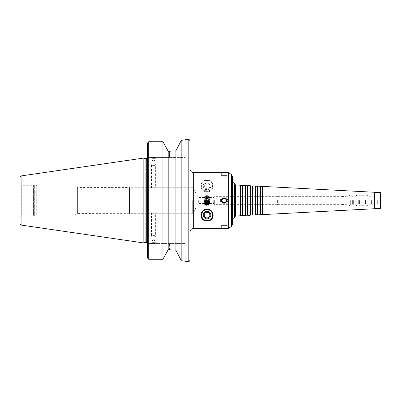 <?xml version="1.0" encoding="UTF-8"?>
<svg xmlns="http://www.w3.org/2000/svg" width="401" height="401" viewBox="0 0 401 401"><rect width="100%" height="100%" fill="white"/><g stroke="black" fill="none" stroke-linecap="round" stroke-linejoin="round"><path stroke-width="0.3" stroke-dasharray="2 1.5" d="M234.425 217.688L234.425 183.312M232.6 200.5L232.6 182.26L232.6 200.5M234.425 200.5L234.425 217.237L234.425 200.5M240.505 215.763L240.505 185.237M240.971 215.497L240.971 185.503M242.55 215.412L242.55 185.588M242.936 215.638L242.936 185.362M245.367 215.507L245.367 185.493M245.833 215.242L245.833 185.758M247.417 215.157L247.417 185.843M247.803 215.382L247.803 185.618M250.234 215.257L250.234 185.743M250.695 214.986L250.695 186.014M252.279 214.906L252.279 186.094M252.665 215.126L252.665 185.874M255.096 215.001L255.096 185.999M255.562 214.73L255.562 186.27M257.141 214.65L257.141 186.35M257.527 214.871L257.527 186.129M259.963 214.746L259.963 186.254M260.424 214.475L260.424 186.525M262.008 214.395L262.008 186.605M262.394 214.615L262.394 186.385M374.534 208.741L374.534 192.259M374.87 208.405L374.87 192.595M380.343 208.405L380.343 192.595M380.95 207.798L380.95 193.202M380.95 200.5L380.95 204.695L380.95 200.5M380.288 200.5L380.288 204.149L380.288 200.5M377.667 200.5L377.667 204.149L377.667 200.5M376.935 200.5L376.935 204.149L376.935 200.5M371.587 200.5L371.587 204.149L371.587 200.5M370.86 200.5L370.86 204.149L370.86 200.5M365.506 200.5L365.506 204.149L365.506 200.5M364.78 200.5L364.78 204.149L364.78 200.5M359.426 200.5L359.426 204.149L359.426 200.5M358.7 200.5L358.7 204.149L358.7 200.5M353.346 200.5L353.346 204.149L353.346 200.5M352.619 200.5L352.619 204.149L352.619 200.5M348.173 200.5L348.173 204.149L348.173 200.5M347.752 200.5L347.752 204.39L347.752 200.5M342.113 200.5L342.113 204.39L342.113 200.5M341.797 200.5L341.797 204.635L341.797 200.5M278.224 200.5L278.224 204.635L278.224 200.5M277.592 200.5L277.592 205.001L277.592 200.5M207.066 191.989C204.951 191.743 204.951 191.743 207.066 191.989C204.951 191.743 204.951 191.743 207.066 191.989C209.182 191.743 209.182 191.743 207.066 191.989C209.182 191.743 209.182 191.743 207.066 191.989M207.066 190.305L204.575 190.305L207.066 190.305M207.066 189.558L204.575 189.558L207.066 189.558M209.994 180.58A6.08 6.08 0 0 1 211.753 189.783A6.08 6.08 0 0 1 202.38 189.783A6.08 6.08 0 0 1 204.139 180.58C199.192 182.676 200.149 191.768 207.066 191.989C213.984 191.768 214.941 182.676 209.994 180.58L209.863 180.58A6.02 6.02 0 0 1 207.066 191.929A6.02 6.02 0 0 1 204.269 180.58L204.139 180.58M209.457 203.713A2.421 2.381 180 0 1 204.675 203.713M210.014 202.545A3.038 2.987 180 0 1 207.066 206.269A3.038 2.987 180 0 1 204.119 202.545M208.079 204.746A1.799 1.769 180 0 1 206.049 204.746M208.44 203.558A1.403 1.378 180 0 1 207.066 205.217A1.403 1.378 180 0 1 205.693 203.558M207.066 195.272A2.421 2.381 -0 0 0 204.971 198.841A2.421 2.381 -0 0 0 209.162 198.841A2.421 2.381 -0 0 0 207.066 195.272M207.066 194.731A3.038 2.987 -0 0 0 204.029 197.718A3.038 2.987 -0 0 0 207.066 200.706A3.038 2.987 -0 0 0 210.104 197.718A3.038 2.987 -0 0 0 207.066 194.731M207.066 195.949A1.799 1.769 -0 0 0 205.507 198.6A1.799 1.769 -0 0 0 208.625 198.6A1.799 1.769 -0 0 0 207.066 195.949M207.066 196.335A1.403 1.378 -0 0 0 205.663 197.718A1.403 1.378 -0 0 0 207.066 199.096A1.403 1.378 -0 0 0 208.47 197.718A1.403 1.378 -0 0 0 207.066 196.335M207.066 195.783A1.403 1.378 -0 0 0 205.663 197.162A1.403 1.378 -0 0 0 207.066 198.545A1.403 1.378 -0 0 0 208.47 197.162A1.403 1.378 -0 0 0 207.066 195.783M207.066 202.31C208.926 202.119 209.939 201.091 210.104 199.227C209.944 197.337 208.931 196.29 207.066 196.074C205.202 196.29 204.189 197.337 204.029 199.227C204.194 201.091 205.207 202.119 207.066 202.31M207.066 188.716A2.807 2.807 0 0 1 204.635 184.505A2.807 2.807 0 0 1 209.497 184.505A2.807 2.807 0 0 1 207.066 188.716A2.807 2.807 0 0 1 204.635 184.505A2.807 2.807 0 0 1 209.497 184.505A2.807 2.807 0 0 1 207.066 188.716M207.066 189.693A3.789 3.789 0 0 1 203.788 184.014A3.789 3.789 0 0 1 210.345 184.014A3.789 3.789 0 0 1 207.066 189.693M207.066 191.382A5.474 5.474 0 0 1 202.33 183.172A5.474 5.474 0 0 1 211.803 183.172A5.474 5.474 0 0 1 207.066 191.382A5.474 5.474 0 0 1 202.33 183.172A5.474 5.474 0 0 1 211.803 183.172A5.474 5.474 0 0 1 207.066 191.382M209.863 180.58L204.269 180.58M213.147 215.091A6.08 6.08 0 0 0 201.442 212.786A6.08 6.08 0 0 0 204.139 220.42M207.066 212.284A2.807 2.807 0 0 0 204.635 216.495A2.807 2.807 0 0 0 209.497 216.495A2.807 2.807 0 0 0 207.066 212.284M207.066 209.618A5.474 5.474 0 0 0 202.33 217.828A5.474 5.474 0 0 0 211.803 217.828A5.474 5.474 0 0 0 207.066 209.618M220.44 200.5A3.649 3.649 0 0 0 225.913 203.658A3.649 3.649 0 0 0 225.913 197.342A3.649 3.649 0 0 0 220.44 200.5A3.649 3.649 0 0 0 225.913 203.658A3.649 3.649 0 0 0 225.913 197.342A3.649 3.649 0 0 0 220.44 200.5A3.649 3.649 0 0 1 225.913 197.342A3.649 3.649 0 0 1 225.913 203.658A3.649 3.649 0 0 1 220.44 200.5A3.649 3.649 0 0 1 225.913 197.342A3.649 3.649 0 0 1 225.913 203.658A3.649 3.649 0 0 1 220.44 200.5M221.352 200.5A2.737 2.737 0 0 0 225.457 202.871A2.737 2.737 0 0 0 225.457 198.129A2.737 2.737 0 0 0 221.352 200.5A2.737 2.737 0 0 1 225.457 198.129A2.737 2.737 0 0 1 225.457 202.871A2.737 2.737 0 0 1 221.352 200.5C222.064 203.187 223.623 203.833 226.024 202.435C227.422 200.029 226.781 198.475 224.089 197.763C222.43 197.929 221.517 198.841 221.352 200.5M221.984 200.5A2.105 2.105 0 0 0 225.141 202.325A2.105 2.105 0 0 0 225.141 198.675A2.105 2.105 0 0 0 221.984 200.5A2.105 2.105 0 0 1 225.141 198.675A2.105 2.105 0 0 1 225.141 202.325A2.105 2.105 0 0 1 221.984 200.5A2.105 2.105 0 0 1 225.141 198.675A2.105 2.105 0 0 1 225.141 202.325A2.105 2.105 0 0 1 221.984 200.5M221.497 175.573L226.685 175.573L221.497 175.573L220.44 176.179L227.738 176.179L220.44 176.179L220.44 174.966L227.738 174.966L220.44 174.966M221.352 174.966L226.826 174.966L221.352 174.966L221.352 172.656M226.194 175.573L226.194 178.004L224.089 179.222L221.984 178.004L226.194 178.004L221.984 178.004L221.984 175.573L226.194 175.573L221.984 175.573M221.497 200.5A2.596 2.596 0 0 1 225.387 198.254A2.596 2.596 0 0 1 225.387 202.746A2.596 2.596 0 0 1 221.497 200.5M221.497 225.427L226.685 225.427L221.497 225.427L220.44 224.821L227.738 224.821L220.44 224.821L220.44 226.034L227.738 226.034L220.44 226.034M221.352 226.034L226.826 226.034L221.352 226.034L221.352 228.344L226.826 228.344L226.826 226.034M226.194 225.427L226.194 222.996L224.089 221.778L221.984 222.996L226.194 222.996L221.984 222.996L221.984 225.427L226.194 225.427L221.984 225.427M20.05 184.084L20.05 216.916L20.05 184.084L21.268 185.302L21.268 215.698L21.268 185.302L33.423 185.302L33.423 215.698L33.423 185.302L34.336 185.056L34.336 215.944L34.336 185.056L35.859 185.056L35.859 215.944L35.859 185.056L36.707 185.909L36.707 215.091L36.707 185.909L74.766 185.909L74.766 215.091L74.766 185.909L77.614 187.548L77.614 213.452L77.614 187.548L129.488 187.548L129.488 213.452L129.488 187.548L129.593 213.267L129.593 187.733L155.633 187.733L151.498 187.733L151.498 165.382L155.633 165.382L151.498 165.382L151.132 164.751L155.994 164.751L151.132 164.751L151.132 163.839L155.994 163.839L151.132 163.839L152.044 164.751L155.082 164.751L152.044 164.751M154.966 158.671L154.966 160.495L153.563 161.307L152.159 160.495L154.966 160.495L152.159 160.495L152.159 158.671L154.966 158.671L152.159 158.671M151.763 158.671L155.362 158.671L151.763 158.671L151.132 159.037L155.994 159.037L151.132 159.037L151.132 157.698L155.994 157.698L150.886 157.453L156.24 157.453L150.886 157.453M20.05 216.916C20.451 215.878 20.857 215.472 21.268 215.698L35.859 215.944L36.707 215.091L74.766 215.091L77.614 213.452L155.633 213.267L151.498 213.267L151.498 235.618L155.633 235.618L151.498 235.618L151.132 236.249L155.994 236.249L151.132 236.249L151.132 237.161L155.994 237.161L151.132 237.161L152.044 236.249L155.082 236.249L152.044 236.249M154.966 242.329L154.966 240.505L153.563 239.693L152.159 240.505L154.966 240.505L152.159 240.505L152.159 242.329L154.966 242.329L152.159 242.329M151.763 242.329L155.362 242.329L151.763 242.329L151.132 241.963L155.994 241.963L151.132 241.963L151.132 243.302L155.994 243.302L150.886 243.547L156.24 243.547L150.886 243.547M175.899 150.831L181.167 140.606C186.48 139.433 186.48 139.433 181.167 140.606L181.167 260.394C186.48 261.567 186.48 261.567 181.167 260.394L175.899 250.169L175.899 150.831M169.553 151.242L169.553 157.453L185.177 157.453L147.483 157.453L169.553 157.453L169.553 151.242L168.189 151.242L162.926 141.743L162.926 259.257L148.701 259.257L147.483 257.998L147.483 143.002L147.483 257.998M147.483 143.002L148.701 141.743L148.701 259.257M147.728 243.547L185.177 243.547L147.483 243.547L147.728 157.453L147.728 243.547M169.553 249.758L169.553 243.547L169.553 249.758L168.189 249.758L162.926 259.257M145.077 242.389L145.077 158.611M143.834 242.966L143.834 158.034M147.728 200.5L147.728 243.362L147.728 200.5M147.483 243.547L147.483 157.453M168.189 249.758L168.189 151.242M190.044 260.084L190.044 140.916M190.044 200.5L190.044 231.994L190.044 200.5M228.344 228.344L228.344 172.656M232.6 218.74L232.6 182.26M214.36 200.5L214.36 204.635L214.36 200.5M213.728 200.5L213.728 203.538L213.728 200.5M198.335 200.5L198.335 203.538L198.335 200.5M192.716 200.5L192.716 213.267L192.716 200.5M20.05 223.863L20.05 177.137M355.777 200.5L355.777 204.756L355.777 200.5M356.755 200.5L356.755 205.728L356.755 200.5M348.97 200.5L348.97 205.974L348.97 200.5M374.87 200.5L374.87 205.974L374.87 200.5M368.063 200.5L368.063 204.756L368.063 200.5M367.09 200.5L367.09 205.728L367.09 200.5M235.577 216.024L235.577 184.976M188.826 261.297L188.826 139.703M146.756 242.389L146.756 158.611M193.693 228.344L193.693 172.656M231.387 226.59L231.387 174.41M21.093 225.066L21.093 175.934M350.69 200.5L350.69 204.756L350.69 200.5M349.827 200.5L349.827 205.111L349.827 200.5M374.013 200.5L374.013 205.111L374.013 200.5M373.151 200.5L373.151 204.756L373.151 200.5M341.797 204.575L348.173 204.149L380.288 204.149L380.95 204.695M341.797 196.425L348.173 196.851L380.288 196.851L380.95 196.305M277.592 205.001L278.224 204.635L341.797 204.635M277.592 195.999L278.224 196.365L341.797 196.365M208.72 191.758L209.558 190.305L209.558 189.558M205.412 191.758L204.575 190.305L204.575 189.558M205.663 203.282L205.663 203.838M208.47 203.282L208.47 203.838M204.029 201.773L204.029 203.282M210.104 201.773L210.104 203.282M208.47 197.718L208.47 197.162M205.663 197.718L205.663 197.162M210.104 199.227L210.104 197.718M204.029 199.227L204.029 197.718M226.685 175.573L227.738 176.179L227.738 174.966M226.826 174.966L226.826 172.656M226.685 225.427L227.738 224.821L227.738 226.034M277.592 196.365L214.36 196.365L213.728 197.462L198.335 197.462L192.716 187.733L155.633 187.733L155.633 165.382L155.994 163.839L155.082 164.751M155.362 158.671L155.994 159.037L156.24 157.453M277.592 204.635L214.36 204.635L213.728 203.538L198.335 203.538L192.716 213.267L155.633 213.267L155.633 235.618L155.994 237.161L155.082 236.249M155.362 242.329L155.994 241.963L156.24 243.547M185.177 157.453L185.177 139.703M185.177 243.547L185.177 261.297M147.483 242.72L147.728 243.362M147.483 158.28L147.728 157.638M355.777 204.756L356.755 205.728L367.09 205.728L368.063 204.756L373.151 204.756L374.87 205.974L348.97 205.974L350.69 204.756L355.777 204.756M355.777 196.244L356.755 195.272L367.09 195.272L368.063 196.244L373.151 196.244L374.87 195.026L348.97 195.026L350.69 196.244L355.777 196.244"/><path stroke-width="0.6" d="M234.425 200.5L234.425 217.688L232.6 218.74L232.6 224.485L232.6 176.515L232.6 182.26L234.425 183.312L234.425 200.5M240.971 185.503L240.971 215.497L242.55 215.412L242.55 185.588L240.505 185.237L240.505 215.763L235.577 216.024L234.425 217.237M242.55 185.588L242.936 185.362L242.936 215.638L242.55 215.412M245.833 185.758L245.833 215.242L247.417 215.157L247.417 185.843L245.367 185.493L245.367 215.507L242.936 215.638M247.417 185.843L247.803 185.618L247.803 215.382L247.417 215.157M250.695 186.014L250.695 214.986L252.279 214.906L252.279 186.094L250.234 185.743L250.234 215.257L247.803 215.382M252.279 186.094L252.665 185.874L252.665 215.126L252.279 214.906M255.562 186.27L255.562 214.73L257.141 214.65L257.141 186.35L255.096 185.999L255.096 215.001L252.665 215.126M257.141 186.35L257.527 186.129L257.527 214.871L257.141 214.65M260.424 186.525L260.424 214.475L262.008 214.395L262.008 186.605L259.963 186.254L259.963 214.746L257.527 214.871M262.008 186.605L262.394 186.385L262.394 214.615L262.008 214.395M374.534 208.741L374.87 208.405L374.87 192.595L374.534 192.259L374.534 208.741L262.394 214.615M374.87 192.595L380.343 192.595L380.343 208.405L374.87 208.405M380.343 192.595L380.95 193.202L380.95 207.798L380.343 208.405M204.675 203.713A2.421 2.381 180 0 1 207.066 200.966A2.421 2.381 180 0 1 209.457 203.713M204.119 202.545A3.038 2.987 180 0 1 210.014 202.545M206.049 204.746A1.799 1.769 180 0 1 205.718 202.109A1.799 1.769 180 0 1 208.415 202.109A1.799 1.769 180 0 1 208.079 204.746M207.066 204.665A1.403 1.378 180 0 1 205.663 203.282A1.403 1.378 180 0 1 207.066 201.904A1.403 1.378 180 0 1 208.47 203.282A1.403 1.378 180 0 1 207.066 204.665M205.693 203.558A1.403 1.378 180 0 1 208.44 203.558M207.066 198.69C208.35 198.746 209.272 199.352 209.838 200.5L210.104 201.773C209.944 203.663 208.931 204.71 207.066 204.926C205.202 204.71 204.189 203.663 204.029 201.773L204.294 200.5C204.861 199.352 205.783 198.746 207.066 198.69M209.994 220.42L209.863 220.42A6.02 6.02 0 0 0 207.066 209.071A6.02 6.02 0 0 0 204.269 220.42L204.139 220.42C199.192 218.324 200.149 209.232 207.066 209.011C213.984 209.232 214.941 218.324 209.994 220.42A6.08 6.08 0 0 0 213.147 215.091M207.066 212.284A2.807 2.807 0 0 0 204.635 216.495A2.807 2.807 0 0 0 209.497 216.495A2.807 2.807 0 0 0 207.066 212.284M207.066 211.307A3.789 3.789 0 0 0 203.788 216.986A3.789 3.789 0 0 0 210.345 216.986A3.789 3.789 0 0 0 207.066 211.307M207.066 209.618A5.474 5.474 0 0 0 202.33 217.828A5.474 5.474 0 0 0 211.803 217.828A5.474 5.474 0 0 0 207.066 209.618M209.863 220.42L204.269 220.42M221.497 200.5A2.596 2.596 0 0 0 225.387 202.746A2.596 2.596 0 0 0 225.387 198.254A2.596 2.596 0 0 0 221.497 200.5M224.089 203.237C222.43 203.071 221.517 202.159 221.352 200.5C221.187 196.971 226.991 196.971 226.826 200.5C226.665 202.159 225.753 203.071 224.089 203.237M221.984 200.5A2.105 2.105 0 0 0 225.141 202.325A2.105 2.105 0 0 0 225.141 198.675A2.105 2.105 0 0 0 221.984 200.5M224.089 172.791L221.352 172.656L226.826 172.656L224.089 172.791M190.044 169.006C190.259 171.222 191.472 172.44 193.693 172.656L193.693 228.344L228.344 228.344L228.344 172.656L226.826 172.656M181.167 140.606C186.48 139.433 186.48 139.433 181.167 140.606L175.899 150.831L169.553 151.242L175.899 150.831L175.899 250.169L181.167 260.394C186.48 261.567 186.48 261.567 181.167 260.394L181.167 140.606M169.553 151.242L168.189 151.242L162.926 141.743L148.701 141.743L147.483 143.002L147.483 257.998L148.701 259.257L162.926 259.257L168.189 249.758L175.899 250.169L169.553 249.758M148.701 259.257L148.701 141.743L162.926 141.743L162.926 259.257M147.483 157.453L147.483 143.002M168.189 151.242L168.189 249.758M147.483 257.998L147.483 243.547M145.077 200.5L145.077 242.389L143.834 242.966L143.834 158.034L145.077 158.611L145.077 200.5M190.044 200.5L190.044 260.084C189.498 261.226 189.092 261.632 188.826 261.297L188.826 139.703C189.092 139.368 189.498 139.774 190.044 140.916L190.044 200.5M21.093 225.066L21.093 175.934L20.05 177.137L20.05 223.863L21.093 225.066L143.834 242.966M240.505 185.237L235.577 184.976L235.577 216.024M145.077 158.611L146.756 158.611L146.756 242.389L147.483 242.72M228.344 172.656L231.387 174.41L231.387 226.59L228.344 228.344M235.577 184.976L234.425 183.763M240.971 215.497L240.505 215.763M245.367 185.493L242.936 185.362M245.833 215.242L245.367 215.507M250.234 185.743L247.803 185.618M250.695 214.986L250.234 215.257M255.096 185.999L252.665 185.874M255.562 214.73L255.096 215.001M259.963 186.254L257.527 186.129M260.424 214.475L259.963 214.746M374.534 192.259L262.394 186.385M185.177 261.297L188.826 261.297M185.177 139.703L188.826 139.703M145.077 242.389L146.756 242.389M146.756 158.611L147.483 158.28M193.693 228.344C191.472 228.56 190.259 229.778 190.044 231.994M193.693 172.656L221.352 172.656M231.387 226.59L232.6 224.485M231.387 174.41L232.6 176.515M21.093 175.934L143.834 158.034"/></g></svg>
